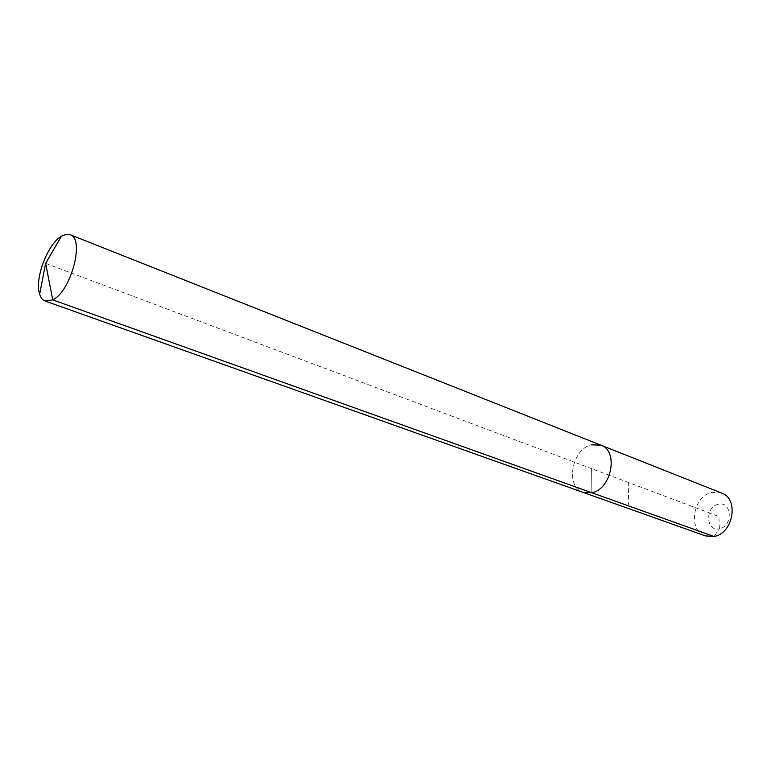 <?xml version="1.0" encoding="UTF-8"?>
<svg xmlns="http://www.w3.org/2000/svg" width="771" height="771" viewBox="0 0 771 771"><rect width="100%" height="100%" fill="white"/><g stroke="black" fill="none" stroke-linecap="round" stroke-linejoin="round"><path stroke-width="0.58" stroke-dasharray="3.85 2.89" d="M600.975 445.204L591.376 444.819C571.668 449.108 564.998 487.099 583.213 492.428C564.998 487.099 571.668 449.108 591.376 444.819M721.579 493.035L712.134 492.39C692.83 495.743 687.356 530.535 705.455 535.912M45.634 263.345L591.617 468.643L591.858 492.765L591.617 468.643L718.871 516.493L719.41 528.752C733.26 526.468 732.026 500.62 718.35 504.301C704.761 506.692 705.744 532.096 719.41 528.752L713.975 536.462M628.741 505.969L628.278 482.424"/><path stroke-width="1.16" d="M45.132 301.027L583.213 492.428L591.858 492.765C611.625 489.151 618.834 450.804 600.975 445.204L721.579 493.035C739.283 498.721 733.288 533.677 713.975 536.462L705.455 535.912L583.213 492.428L591.858 492.765L52.746 299.88C71.105 291.361 85.022 238.403 70.084 234.673L66.123 234.326L61.468 236.196C47.551 243.973 34.319 279.179 39.658 294.194C40.796 297.808 42.617 300.083 45.132 301.027L52.746 299.88L45.634 263.345L39.658 294.194M713.975 536.462L591.858 492.765C611.625 489.151 618.834 450.804 600.975 445.204L591.376 444.819M600.975 445.204L70.084 234.673M45.634 263.345L61.468 236.196"/></g></svg>
